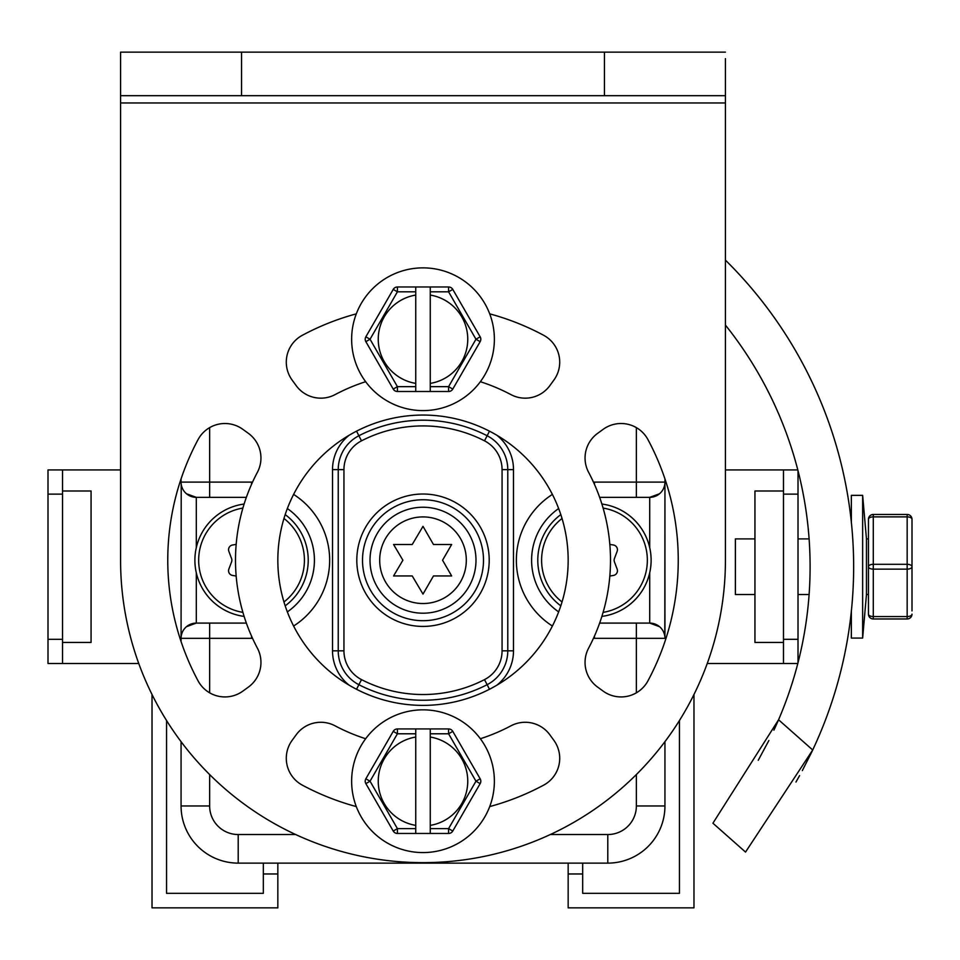 <?xml version="1.0" encoding="UTF-8"?>
<svg xmlns="http://www.w3.org/2000/svg" width="960" height="960" viewBox="0 0 960 960"><rect width="100%" height="100%" fill="white"/><g stroke="black" fill="none" stroke-linecap="round" stroke-linejoin="round"><path stroke-width="1.44" d="M362.52 560.22A60.48 60.48 0 0 1 423 499.74A60.48 60.48 0 0 1 483.492 560.22A60.48 60.48 0 0 1 423 620.7A60.48 60.48 0 0 1 362.52 560.22M489.48 689.268L487.128 684.696A38.1 38.1 0 0 0 507.78 650.82L507.78 469.62A38.1 38.1 0 0 0 487.128 435.744A140.016 140.016 0 0 0 358.884 435.744A38.1 38.1 0 0 0 338.232 469.62L338.232 650.82A38.1 38.1 0 0 0 358.884 684.696A140.016 140.016 0 0 0 487.128 684.696L484.512 679.62A32.388 32.388 0 0 0 502.068 650.82L502.068 469.62A32.388 32.388 0 0 0 484.512 440.832A134.304 134.304 0 0 0 361.5 440.832A32.388 32.388 0 0 0 343.944 469.62L343.944 650.82A32.388 32.388 0 0 0 361.5 679.62A134.304 134.304 0 0 0 484.512 679.62M181.068 478.884L181.068 482.112A15.24 15.24 90 0 0 196.308 497.352L246.36 497.352M287.352 508.548A62.868 62.868 0 0 1 287.352 611.892M246.36 623.088L196.308 623.088L246.36 623.088M252.54 638.316A78.108 78.108 0 0 1 251.556 638.328L181.068 638.328A15.24 15.24 0 0 1 196.308 623.088L196.308 572.868M181.212 484.188L181.068 641.556M181.068 741.672L181.068 805.968A57.156 57.156 0 0 0 238.212 863.124L607.788 863.124A57.156 57.156 0 0 0 664.944 805.968L664.944 741.672L664.944 805.968L636.372 805.968L636.372 774.552M593.472 482.124A78.108 78.108 0 0 1 594.456 482.112L664.944 482.112L664.944 478.884L664.944 638.328A15.24 15.24 -90 0 0 649.704 623.088L599.652 623.088M558.66 611.892A62.868 62.868 0 0 1 558.66 508.548M659.532 493.752L649.704 497.352L599.652 497.352L649.704 497.352L649.704 547.572M663.18 489.216L662.844 489.828M636.372 692.82L636.372 638.328L664.944 638.328L664.944 482.112A15.24 15.24 0 0 1 649.704 497.352A15.24 15.24 0 0 0 664.944 482.112L664.8 636.264M182.82 489.216L183.156 489.828M186.468 493.752L196.308 497.352L196.308 547.572M182.82 631.224L183.156 630.612M186.468 626.688L196.308 623.088M308.232 560.22A56.676 56.676 0 0 1 285.192 605.832A56.676 56.676 0 0 0 285.192 514.608A56.676 56.676 0 0 1 308.232 560.22M244.116 616.404A56.676 56.676 0 0 1 244.116 504.036A56.676 56.676 0 0 0 244.116 616.404M236.172 544.404L232.548 545.004A4.764 4.764 0 0 0 228.864 551.376L231.564 558.54A4.764 4.764 0 0 1 231.564 561.9L228.864 569.064A4.764 4.764 0 0 0 232.548 575.436L236.172 576.036M663.18 631.224L662.844 630.612M659.532 626.688L649.704 623.088L649.704 572.868M651.132 560.22A56.676 56.676 0 0 1 601.884 616.404A56.676 56.676 0 0 0 601.884 504.036A56.676 56.676 0 0 1 651.132 560.22M560.82 605.832A56.676 56.676 0 0 1 560.82 514.608A56.676 56.676 0 0 0 560.82 605.832M609.84 576.036L613.452 575.436A4.764 4.764 0 0 0 617.136 569.064L614.436 561.9A4.764 4.764 0 0 1 614.436 558.54L617.136 551.376A4.764 4.764 0 0 0 613.452 545.004L609.84 544.404M370.02 560.22A52.98 52.98 0 0 0 423 613.2A52.98 52.98 0 0 0 475.992 560.22A52.98 52.98 0 0 0 423 507.24A52.98 52.98 0 0 0 370.02 560.22A52.98 52.98 0 0 0 423 613.2A52.98 52.98 0 0 0 475.992 560.22A52.98 52.98 0 0 0 423 507.24A52.98 52.98 0 0 0 370.02 560.22M433.476 575.952L451.644 575.952L442.56 560.22L451.644 544.5L433.476 544.5L423 526.344L412.236 544.5L393.576 544.5L402.9 560.22L393.576 575.952L412.236 575.952L423 594.096L433.476 575.952M725.424 102.96L120.576 102.96L120.576 560.22A302.424 302.424 0 0 0 423 862.644A302.424 302.424 0 0 0 725.424 560.22L725.424 58.644M277.836 560.22A145.164 145.164 0 0 0 423 705.384A145.164 145.164 0 0 0 568.164 560.22A145.164 145.164 0 0 0 423 415.056A145.164 145.164 0 0 0 277.836 560.22M365.64 738.732A187.5 187.5 0 0 1 335.088 725.832A30.48 30.48 0 0 0 296.136 734.844L292.116 740.376A30.48 30.48 0 0 0 302.364 785.16A255.24 255.24 0 0 0 356.304 806.592M489.708 806.592A255.24 255.24 0 0 0 543.636 785.16A30.48 30.48 0 0 0 553.896 740.376L549.876 734.844A30.48 30.48 0 0 0 510.924 725.832A187.5 187.5 0 0 1 480.36 738.732M257.388 472.308A187.5 187.5 0 0 0 257.388 648.132A30.48 30.48 0 0 1 248.388 687.096L242.844 691.116A30.48 30.48 0 0 1 198.072 680.856A255.24 255.24 0 0 1 198.072 439.584A30.48 30.48 0 0 1 242.844 429.336L248.388 433.356A30.48 30.48 0 0 1 257.388 472.308M489.708 313.848A255.24 255.24 0 0 1 543.636 335.28A30.48 30.48 0 0 1 553.896 380.064L549.876 385.596A30.48 30.48 0 0 1 510.924 394.608A187.5 187.5 0 0 0 480.36 381.708M365.64 381.708A187.5 187.5 0 0 0 335.088 394.608A30.48 30.48 0 0 1 296.136 385.596L292.116 380.064A30.48 30.48 0 0 1 302.364 335.28A255.24 255.24 0 0 1 356.304 313.848M603.156 429.336L597.624 433.356A30.48 30.48 0 0 0 588.612 472.308A187.5 187.5 0 0 1 588.612 648.132A30.48 30.48 0 0 0 597.624 687.096L603.156 691.116A30.48 30.48 0 0 0 647.94 680.856A255.24 255.24 0 0 0 647.94 439.584A30.48 30.48 0 0 0 603.156 429.336M120.576 102.96L120.576 52.152L725.424 52.152M120.576 95.7L604.452 95.7L604.452 52.152M725.424 95.7L604.452 95.7M480.156 778.788L452.784 731.364L448.584 733.788L430.26 733.788L430.26 737.04A44.76 44.76 0 0 1 430.26 825.372L430.26 833.46L448.584 833.46A4.836 4.836 0 0 0 452.784 831.048A4.836 4.836 0 0 1 448.584 833.46L448.584 828.624L475.968 781.2L480.156 778.788A4.836 4.836 0 0 1 480.156 783.624L475.968 781.2L448.584 733.788L448.584 728.94L397.416 728.94L397.416 733.788L393.228 731.364A4.836 4.836 0 0 1 397.416 728.94M393.228 731.364L365.856 778.788L370.044 781.2L365.856 783.624L393.228 831.048A4.836 4.836 0 0 0 397.416 833.46A4.836 4.836 0 0 1 393.228 831.048L397.416 828.624L397.416 833.46L430.26 833.46M415.74 728.94L415.74 833.46M415.74 825.372A44.76 44.76 0 0 1 415.74 737.04M430.26 737.04L430.26 825.372M430.26 733.788L430.26 728.94M430.26 828.624L448.584 828.624L452.784 831.048L480.156 783.624M448.584 728.94A4.836 4.836 0 0 1 452.784 731.364M365.856 783.624A4.836 4.836 0 0 1 365.856 778.788M423 852.576A71.376 71.376 0 0 1 351.636 781.2A71.376 71.376 0 0 1 423 709.836A71.376 71.376 0 0 1 494.376 781.2A71.376 71.376 0 0 1 423 852.576M480.156 336.816L452.784 289.404L448.584 291.816L430.26 291.816L430.26 295.068A44.76 44.76 0 0 1 430.26 383.4L430.26 391.5L448.584 391.5A4.836 4.836 0 0 0 452.784 389.076A4.836 4.836 0 0 1 448.584 391.5L448.584 386.652L475.968 339.24L480.156 336.816A4.836 4.836 0 0 1 480.156 341.652L475.968 339.24L448.584 291.816L448.584 286.98L397.416 286.98L397.416 291.816L393.228 289.404A4.836 4.836 0 0 1 397.416 286.98M397.416 391.5A4.836 4.836 0 0 1 393.228 389.076L397.416 386.652L397.416 391.5L430.26 391.5M415.74 286.98L415.74 391.5M415.74 383.4A44.76 44.76 0 0 1 415.74 295.068M430.26 295.068L430.26 383.4M430.26 291.816L430.26 286.98M430.26 386.652L448.584 386.652L452.784 389.076L480.156 341.652M448.584 286.98A4.836 4.836 0 0 1 452.784 289.404M393.228 289.404L365.856 336.816L370.044 339.24L365.856 341.652A4.836 4.836 0 0 1 365.856 336.816M365.856 341.652L393.228 389.076M423 410.604A71.376 71.376 0 0 1 351.636 339.24A71.376 71.376 0 0 1 423 267.864A71.376 71.376 0 0 1 494.376 339.24A71.376 71.376 0 0 1 423 410.604M582.684 863.124L582.684 873.972L568.164 873.972L568.164 863.124M679.452 720.504L679.452 893.328L582.684 893.328L582.684 873.972M152.028 694.512L152.028 907.848L277.836 907.848L277.836 873.972L263.328 873.972L263.328 893.328L166.548 893.328L166.548 720.504M568.164 873.972L568.164 907.848L693.972 907.848L693.972 694.512M797.808 663.492L783.492 663.492L783.492 469.944L797.808 469.944M783.492 469.944L725.424 469.944M798.012 470.7L798.012 662.736M48 494.136L48 469.944L62.52 469.944L62.52 663.492L48 663.492L48 494.136L62.52 494.136M62.52 469.944L120.576 469.944M62.52 663.492L138.756 663.492M62.52 490.992L91.068 490.992L91.068 642.444L62.52 642.444M277.836 863.124L277.836 873.972M263.328 873.972L263.328 863.124M783.492 663.492L707.244 663.492M783.492 642.444L754.944 642.444L754.944 490.992L783.492 490.992M725.424 325.08A387.096 387.096 0 0 1 778.56 719.772L812.712 749.988A430.644 430.644 0 0 0 725.424 260.124M811.74 752.04L802.332 770.604L811.74 752.04A430.644 430.644 0 0 0 812.712 749.988L745.536 852.072L712.92 823.212L778.56 719.772A387.096 387.096 0 0 1 773.892 730.188M807.876 373.5L811.74 381.396M800.82 360.048L798.48 355.824L800.82 360.048M798.216 355.344L796.656 352.608L798.216 355.344M796.536 352.392L795.96 351.396L796.536 352.392M799.584 775.62L795.96 782.04L799.584 775.62M768.9 740.496L758.244 760.272M763.104 381.828L765.804 386.892M766.392 388.032L770.088 395.316M868.452 519.3A4.836 4.836 0 0 1 873.288 514.464L873.288 516.876A4.836 2.424 180 0 0 868.452 519.3L868.452 614.136A4.836 2.424 0 0 0 873.288 616.56L873.288 618.972A4.836 4.836 0 0 1 868.452 614.136M907.164 618.972L907.164 616.56A4.836 2.424 0 0 0 912 614.136A4.836 4.836 0 0 1 907.164 618.972L873.288 618.972M873.288 514.464L907.164 514.464A4.836 4.836 0 0 1 912 519.3L912 522.552M912 610.884L912 566.712A4.836 2.424 180 0 1 907.164 569.136L907.164 564.3A4.836 2.424 0 0 1 912 566.712L912 519.3A4.836 2.424 180 0 0 907.164 516.876L907.164 514.464M873.288 564.3L873.288 616.56L907.164 616.56L907.164 569.136L873.288 569.136A4.836 2.424 180 0 1 868.452 566.712A4.836 2.424 0 0 1 873.288 564.3L907.164 564.3L907.164 516.876L873.288 516.876L873.288 564.3M754.944 594.54L735.384 594.54L735.384 538.896L754.944 538.896M866.46 594.54L866.46 538.896L862.644 495.348L862.644 638.088L866.46 594.54L868.452 594.54M862.644 638.088L851.352 638.088L851.352 611.22M851.352 522.216L851.352 495.348L862.644 495.348M356.808 560.22A66.204 66.204 0 0 1 423 494.016A66.204 66.204 0 0 1 489.204 560.22A66.204 66.204 0 0 1 423 626.424A66.204 66.204 0 0 1 356.808 560.22M502.068 650.82L513.492 650.82L513.492 469.62A43.812 43.812 0 0 0 496.848 435.24M502.068 469.62L513.492 469.62M484.512 440.832L489.48 431.172M361.5 440.832L356.532 431.172M343.944 469.62L332.52 469.62L332.52 650.82A43.812 43.812 0 0 0 349.164 685.2M343.944 650.82L332.52 650.82M361.5 679.62L356.532 689.268M209.64 427.62L209.64 482.112L251.556 482.112A78.108 78.108 0 0 1 252.54 482.124M636.372 497.352L636.372 427.62M636.372 623.088L636.372 638.328L594.456 638.328A78.108 78.108 0 0 1 593.472 638.316M552.396 626.028A78.108 78.108 0 0 1 552.396 494.412M550.308 834.54L607.788 834.54A28.572 28.572 0 0 0 636.372 805.968M209.64 774.552L209.64 805.968A28.572 28.572 0 0 0 238.212 834.54L295.704 834.54M209.64 623.088L209.64 692.82M293.616 494.412A78.108 78.108 0 0 1 293.616 626.028M496.848 685.2A43.812 43.812 0 0 0 513.492 650.82M349.164 435.24A43.812 43.812 0 0 0 332.52 469.62M181.068 482.112L209.64 482.112L209.64 497.352M251.556 482.112L251.556 484.32M251.556 638.328L251.556 636.12M209.64 805.968L181.068 805.968M238.212 834.54L238.212 863.124M607.788 834.54L607.788 863.124M594.456 638.328L594.456 636.12M594.456 482.112L594.456 484.32M283.98 518.472A52.86 52.86 0 0 1 283.98 601.968M242.904 612.372A52.86 52.86 0 0 1 242.904 508.068M603.108 508.068A52.86 52.86 0 0 1 603.108 612.372M562.032 601.968A52.86 52.86 0 0 1 562.032 518.472M379.692 560.22A43.308 43.308 0 0 0 423 603.528A43.308 43.308 0 0 0 466.308 560.22A43.308 43.308 0 0 0 423 516.912A43.308 43.308 0 0 0 379.692 560.22M241.548 95.7L241.548 52.152M415.74 733.788L397.416 733.788L370.044 781.2L397.416 828.624L415.74 828.624M415.74 291.816L397.416 291.816L370.044 339.24L397.416 386.652L415.74 386.652M783.492 494.136L798.012 494.136M62.52 639.3L48 639.3M798.012 639.3L783.492 639.3M809.1 594.54L798.012 594.54M809.1 538.896L798.012 538.896M868.452 538.896L866.46 538.896"/></g></svg>
